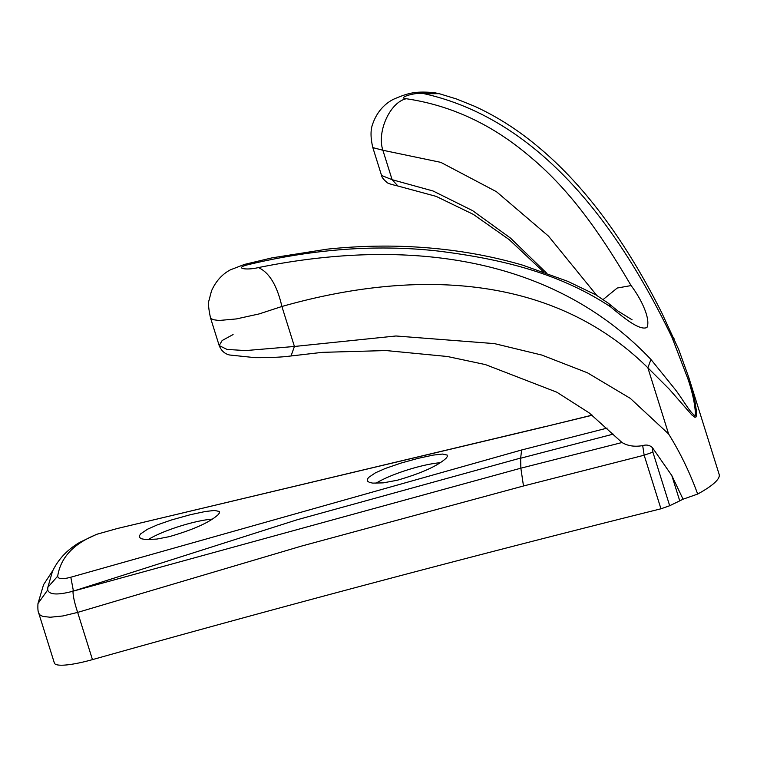 <?xml version="1.0" encoding="UTF-8"?>
<svg xmlns="http://www.w3.org/2000/svg" width="757" height="757" viewBox="0 0 757 757"><rect width="100%" height="100%" fill="white"/><g stroke="black" fill="none" stroke-linecap="round" stroke-linejoin="round"><path stroke-width="1.14" d="M683.051 499.204L697.67 494.056C689.864 472.557 680.174 452.525 668.611 433.979L630.307 398.371L587.432 372.794L541.851 355.071L494.463 343.612L395.968 335.985L294.426 346.469L291.029 355.97L322.274 352.355L386.061 350.557L447.387 356.5L485.426 364.59L556.792 392.183L589.135 412.849L622.017 442.523C627.761 445.968 634.65 446.999 642.693 445.608C646.592 444.463 649.847 445.173 652.468 447.728L671.809 475.547L683.051 499.204A98.789 18.168 -17.4 0 1 679.739 500.85A1778.212 327.109 162.6 0 1 669.69 505.733L660.956 508.799A3951.587 726.9 -17.4 0 0 92.458 659.621L77.659 612.404L62.869 615.961L50.189 617.239L42.96 616.425L40.272 615.223L38.796 613.331C37.964 611.864 37.699 608.609 37.973 603.566L47.691 589.987C49.29 594.822 57.712 595.229 72.975 591.226L297.085 519.785L520.627 458.061M613.227 434.121L520.646 458.222L520.854 468.186L73.429 591.085L70.817 577.222L521.658 449.98L607.152 428.112M424.308 93.745C521.772 115.613 604.341 196.829 672.008 337.404L687.763 378.453C692.683 392.864 695.267 405.355 695.522 415.915C690.053 413.36 681.82 397.378 673.967 387.925L650.944 359.48C551.115 254.097 403.377 238.19 258.421 267.581C246.063 270.609 233.62 268.215 247.87 264.742C314.221 248.779 377.743 244.237 438.445 251.097C501.683 259.036 559.073 272.908 610.7 306.935C624.128 318.205 639.939 330.989 646.98 327.45C650.746 319.426 641.794 299.658 631.083 285.578C599.052 230.942 568.772 188.644 529.134 155.923C492.003 124.413 451.049 105.355 406.272 98.741C396.185 97.861 416.852 91.635 424.308 93.745L439.221 93.679L456.547 98.987L474.781 106.359C496.772 116.455 517.589 129.702 537.233 146.092C583.382 184.074 624.875 239.609 661.722 312.698L678.679 349.45L688.681 377.147L694.954 401.484L696.374 410.606L696.412 415.782L695.91 417.031L694.935 417.287L691.803 414.912L669.197 389.089L647.869 367.788C551.068 272.246 411.638 269.624 281.897 306.49L259.112 313.928L236.354 318.934L218.896 320.495L212.793 319.624L210.474 317.751C208.516 308.421 208.033 302.658 208.998 300.444L211.468 291C217.713 276.816 227.119 271.612 230.431 269.823L244.511 264.401L272.047 257.853L327.109 249.167C362.262 245.495 396.592 245.117 430.099 248.041C462.262 250.794 493.271 256.547 523.115 265.291L567.93 281.396L595.835 294.852L608.477 303.32L617.882 310.995L632.114 319.804M96.527 534.357L117.553 528.443L96.527 534.357L80.053 542.192C67.477 549.459 58.289 559.168 52.498 571.298L47.842 587.309L47.682 589.826M70.817 577.222C62.377 579.474 57.996 579.114 57.702 576.134C60.664 557.18 74.101 543.11 97.994 533.903M57.702 576.134L47.842 587.309M117.818 528.395L544.028 426.844M592.229 415.243L543.564 427.043A592.74 183.904 76.1 0 0 543.507 427.08L117.297 528.518M543.564 427.043L592.116 415.148M650.944 359.48L647.869 367.788L668.611 433.979M672.008 337.404L674.09 338.748M140.641 533.874L139.364 535.871L139.648 537.536L141.493 538.776L145.855 539.609L156.879 539.069L169.369 536.637C193.376 529.701 209.632 522.387 218.13 514.703L219.341 513.057L219.275 511.467L214.581 510.455L205.327 511.495L190.3 514.722L171.536 519.955L157.399 524.856L147.549 529.209L140.641 533.874M368.555 477.478L367.277 479.474L367.561 481.14L369.407 482.379L372.718 483.117L383.184 482.871L397.283 480.241C421.289 473.305 437.546 465.99 446.043 458.307L447.255 456.66L447.188 455.071L442.485 454.058L433.241 455.099L418.214 458.326L401.153 463.038L385.313 468.46L375.463 472.813L368.555 477.478M521.658 449.98A592.74 183.904 76.1 0 0 521.611 450.055L520.646 458.222M406.272 98.741C390.12 102.148 376.645 131.775 382.881 150.255L372.832 147.606C370.4 137.414 370.438 129.305 372.955 123.287C378.585 107.645 389.448 101.268 393.697 99.186C409.149 92.562 415.631 91.171 434.083 92.619L439.826 93.849M212.367 519.122A41.985 7.721 -17.4 0 0 148.012 539.694M258.421 267.581C269.293 272.539 277.109 285.512 281.897 306.49L294.426 346.469L245.675 350.576L227.072 349.441L219.189 345.58L222.142 340.527L233.08 334.566M247.87 264.742L244.558 264.392M291.029 355.97L289.638 356.121C281.699 357.181 270.211 357.701 255.194 357.673L229.645 355.005C224.81 353.935 221.318 350.794 219.189 345.58L210.474 317.751M652.468 447.728L652.894 452.147L644.16 455.212L642.693 445.608M73.013 590.697C72.861 595.343 74.413 602.572 77.659 612.404L301.21 546.176L523.484 485.985L644.16 455.212L660.956 508.799M543.554 271.886L509.234 239.657L473.352 214.392L436.136 196.366L397.945 186.023L392.107 179.693L381.547 175.444L372.832 147.606M697.67 494.056A98.789 18.168 -17.4 0 0 719.15 474.374L688.681 377.156M38.796 613.331L54.39 663.094A44.455 8.176 -17.4 0 0 92.458 659.621M596.677 295.306L548.513 236.146L496.431 191.682L440.811 162.358L382.881 150.255L392.107 179.693L433.032 190.982L472.605 210.635L510.455 238.058L546.393 272.899M603.187 299.488L617.229 288.029L631.083 285.578M610.7 306.935L608.666 303.472M47.719 589.296L47.691 589.987M375.926 483.297A41.985 7.721 162.6 0 1 440.281 462.735M679.739 500.85L671.809 475.547M669.69 505.733L652.894 452.147M622.017 442.523L520.854 468.186L523.484 485.985M397.945 186.023C390.669 184.311 386.978 183.071 386.865 182.295C383.496 179.504 381.727 177.214 381.547 175.444M52.943 570.362L43.556 584.688L37.982 603.537"/></g></svg>
